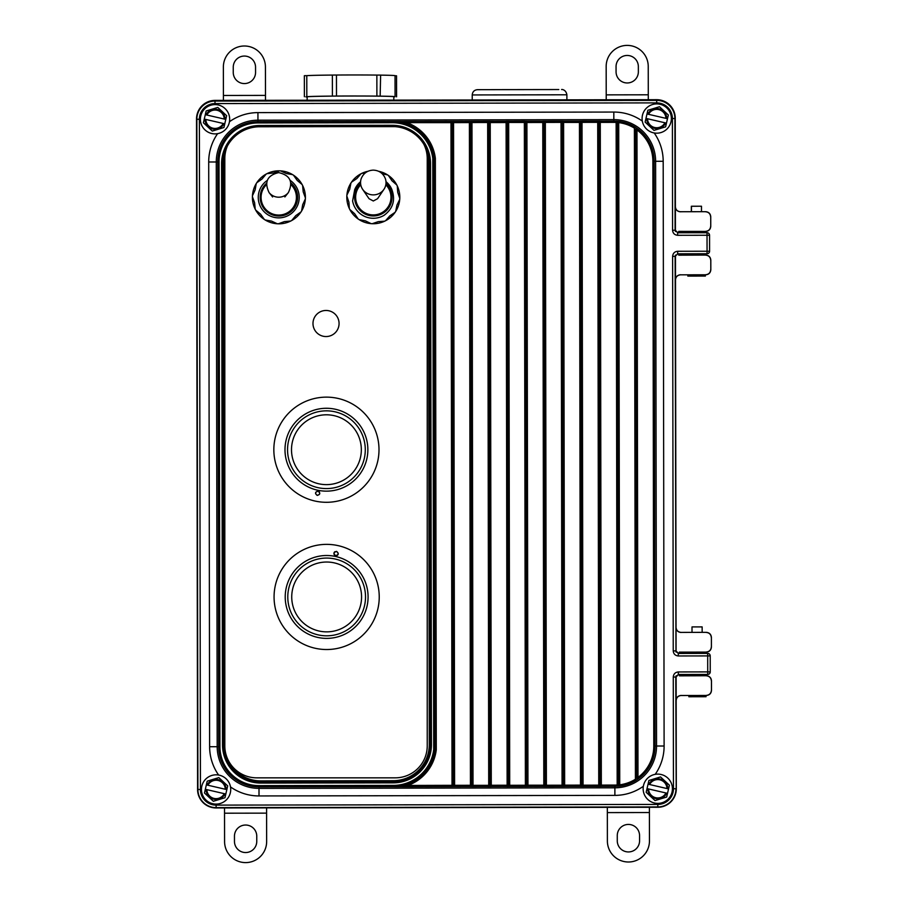 <?xml version="1.0" encoding="UTF-8"?>
<svg xmlns="http://www.w3.org/2000/svg" width="908" height="908" viewBox="0 0 908 908"><rect width="100%" height="100%" fill="white"/><g stroke="black" fill="none" stroke-linecap="round" stroke-linejoin="round"><path stroke-width="1.36" d="M677.879 253.809L675.132 256.328L675.972 650.911L675.359 256.328M677.845 232.766L675.314 230.246L675.143 118.517A18.41 18.41 0 0 0 656.7 100.141L215.003 100.833A18.41 18.41 0 0 0 196.627 119.277L197.683 789.483A18.41 18.41 0 0 0 216.115 807.859L657.812 807.167A18.41 18.41 0 0 0 676.188 788.723L675.802 676.993L676.188 788.723M675.972 650.911L678.503 653.431M678.537 674.474L676.017 676.993M675.314 230.246L677.618 232.766L707.026 232.72A2.52 2.52 0 0 1 709.557 235.24L709.579 251.232A2.52 2.52 0 0 1 707.06 253.752L677.652 253.809L675.132 256.328L672.612 256.34C672.93 253.287 674.61 251.607 677.652 251.278L677.652 253.809M652.875 161.295A38.987 38.987 0 0 0 636.973 129.946L637.995 777.43L636.724 777.43L635.668 129.867L636.724 777.43A1.26 1.26 -147.8 0 0 638.744 778.44L637.995 777.43A38.987 38.987 0 0 0 653.794 746.024L652.875 161.295L654.135 161.295L655.054 746.024A40.247 40.247 0 0 1 638.744 778.44L638.699 778.519A1.26 1.26 -147.7 0 1 636.678 777.498L635.418 779.246L634.397 128.13L635.067 127.063L637.722 128.925A40.247 40.247 0 0 1 654.135 161.295L655.621 161.295A41.734 41.734 0 0 0 613.831 119.629L257.94 120.185A41.734 41.734 0 0 0 216.274 161.987L217.194 746.705A41.734 41.734 0 0 0 258.996 788.371L614.875 787.815A41.734 41.734 0 0 0 656.541 746.013L655.621 161.295L663.192 161.284L664.111 746.001A49.304 49.304 0 0 1 655.201 774.342M637.666 128.857A1.26 1.26 -32.5 0 0 635.668 129.867L634.397 128.13A39.044 39.044 0 0 0 618.711 122.614L618.859 121.366L616.26 121.15A1.26 1.26 58.1 0 1 617.44 122.41L617.395 122.432A1.26 1.26 -122 0 0 616.214 121.184L616.135 122.444A38.987 38.987 0 0 0 613.831 122.376L600.279 122.398L601.323 785.091L614.875 785.068A38.987 38.987 0 0 0 617.179 784.989L617.304 786.283L619.903 786.067L619.744 784.807A39.044 39.044 0 0 0 635.418 779.246L636.088 780.312L638.699 778.519M258.984 785.624L258.996 786.884A40.247 40.247 0 0 1 218.68 746.705L217.761 161.976A40.247 40.247 0 0 1 257.94 121.672L393.527 121.434A1.26 1.249 86 0 1 393.573 121.434L392.96 122.716L257.951 122.932A38.987 38.987 0 0 0 219.021 161.976L219.94 746.705A38.987 38.987 0 0 0 258.984 785.624L394.004 785.409L394.617 786.703L407.817 785.454L407.817 786.714L394.004 786.68A1.26 1.203 92.2 0 1 394.004 786.68L258.996 786.884L259.007 795.941A49.304 49.304 0 0 1 230.507 786.93M434.047 158.389L434.092 158.389A42.131 42.131 0 0 0 393.573 121.434L406.773 122.637A43.391 43.391 0 0 1 435.352 158.31L434.092 158.389L434.977 749.622A42.086 42.086 0 0 1 394.027 786.68L394.004 785.409A40.826 40.826 0 0 0 433.718 749.543L434.977 749.622L434.047 158.389L432.787 158.469A40.826 40.826 0 0 0 392.96 122.716L392.96 121.456A1.26 1.203 87.7 0 1 392.982 121.456A42.086 42.086 0 0 1 434.047 158.389M678.31 671.943L707.718 671.897L707.695 655.916L678.287 655.962L678.287 653.442L707.684 653.385A2.52 2.52 0 0 1 710.215 655.905L710.238 671.897A2.52 2.52 0 0 1 707.718 674.428L678.321 674.474L675.802 676.993L673.271 677.005C673.588 673.952 675.268 672.272 678.31 671.943L678.321 674.474M677.618 232.766L677.629 235.297C674.576 234.979 672.896 233.299 672.567 230.257L672.397 118.528A15.663 15.663 0 0 0 656.711 102.888L215.003 103.58A15.663 15.663 0 0 0 199.374 119.266L200.43 789.472A15.663 15.663 0 0 0 216.115 805.112L657.812 804.42A15.663 15.663 0 0 0 673.452 788.734L673.271 677.005M393.527 121.434L469.402 121.343A1.26 1.26 55.7 0 1 470.673 122.603L471.717 785.295A1.26 1.26 124.1 0 1 470.457 786.555L407.817 786.714M469.447 121.309A1.26 1.26 55.7 0 1 470.719 122.569L453.546 122.625L454.59 785.318L470.446 785.295L469.402 121.343L487.664 121.252L487.664 122.512L471.978 122.535L473.023 785.352L488.708 785.329L487.664 122.512L488.924 122.546L489.968 785.295A1.26 1.26 55.7 0 0 491.228 786.555L491.273 786.521A1.26 1.26 55.7 0 1 490.014 785.261L488.924 122.546A1.26 1.26 124.1 0 1 490.184 121.275L487.664 121.252M470.503 786.589L470.446 785.295L471.763 785.318A1.26 1.26 124.1 0 1 470.503 786.589L491.228 786.555M490.184 121.275L490.229 121.309A1.26 1.26 124.1 0 0 488.969 122.569L490.229 122.569L491.273 785.261L507.129 785.238L506.096 122.546L490.229 122.569L490.229 121.309L506.085 121.286A1.26 1.26 55.7 0 1 507.356 122.546L508.401 785.238A1.26 1.26 124.1 0 1 507.141 786.498L491.273 786.521L491.273 785.261L490.014 785.261L488.708 785.329L488.708 786.589M506.131 121.252A1.26 1.26 55.7 0 1 507.402 122.512L506.096 122.546L506.131 121.252L524.347 121.195L524.347 122.455L508.662 122.478L509.706 785.295L525.391 785.261L524.347 122.455L525.607 122.478L526.651 785.238A1.26 1.26 55.7 0 0 527.911 786.498L527.957 786.464A1.26 1.26 55.7 0 1 526.697 785.204L525.607 122.478A1.26 1.26 124.1 0 1 526.867 121.218L524.347 121.195M509.706 786.555L509.706 785.295L508.446 785.261A1.26 1.26 124.1 0 1 507.186 786.532L527.911 786.498M526.867 121.218L526.912 121.252A1.26 1.26 124.1 0 0 525.653 122.512L526.912 122.512L527.957 785.204L543.813 785.182L542.768 122.489L526.912 122.512L526.912 121.252L542.768 121.229A1.26 1.26 55.7 0 1 544.04 122.489L545.072 785.17A1.26 1.26 124.1 0 1 543.813 786.442L527.957 786.464L527.957 785.204L526.697 785.204L525.391 785.261L525.391 786.532M542.814 121.195A1.26 1.26 55.7 0 1 544.085 122.455L542.768 122.489L542.814 121.195L561.019 121.139L561.03 122.398L545.345 122.421L546.389 785.238L562.063 785.204L561.03 122.398L562.29 122.421L563.335 785.182A1.26 1.26 55.7 0 0 564.594 786.442L564.64 786.407A1.26 1.26 55.7 0 1 563.38 785.148L562.29 122.421A1.26 1.26 124.1 0 1 563.55 121.161L561.019 121.139M543.858 786.476L543.813 785.182L545.118 785.204A1.26 1.26 124.1 0 1 543.858 786.476L564.594 786.442M563.55 121.161L563.596 121.195A1.26 1.26 124.1 0 0 562.336 122.455L563.596 122.455L564.64 785.148L580.496 785.125L579.452 122.432L563.596 122.455L563.596 121.195L579.452 121.161A1.26 1.26 55.7 0 1 580.723 122.421L581.756 785.114A1.26 1.26 124.1 0 1 580.496 786.385L564.64 786.407L564.64 785.148L563.38 785.148L562.063 785.204L562.075 786.476M579.497 121.139A1.26 1.26 55.7 0 1 580.757 122.398L579.452 122.432L579.497 121.139L597.702 121.082L597.714 122.342L582.028 122.364L583.061 785.17L598.747 785.148L597.714 122.342L598.974 122.364L600.018 785.125A1.26 1.26 55.7 0 0 601.278 786.385L601.323 786.351A1.26 1.26 55.7 0 1 600.063 785.091L598.974 122.364A1.26 1.26 124.1 0 1 600.233 121.105L597.702 121.082M580.541 786.407L580.496 785.125L581.801 785.148A1.26 1.26 124.1 0 1 580.541 786.407L601.278 786.385M636.973 129.946L637.722 128.925A1.26 1.26 -32.4 0 0 635.714 129.946L636.973 129.946M600.233 121.105L600.279 121.139A1.26 1.26 124.1 0 0 599.019 122.398L600.279 122.398L600.279 121.139L613.831 121.116L613.819 112.059A49.304 49.304 0 0 1 642.308 121.07M618.711 122.614L617.44 122.41L618.484 785.023L619.744 784.807L618.711 122.614M617.304 786.283A1.26 1.26 -58.3 0 0 618.484 785.023L617.179 784.989L616.135 122.444L617.395 122.432L618.439 784.989A1.26 1.26 121.8 0 1 617.258 786.249A40.247 40.247 0 0 1 614.875 786.328L614.886 795.385L259.007 795.941M435.352 158.31L436.283 749.69L435.023 749.622A42.131 42.131 0 0 1 394.617 786.703A1.26 1.249 93.8 0 1 394.571 786.703M453.501 121.332A1.26 1.26 124.1 0 0 452.241 122.603L453.285 785.352A1.26 1.26 55.7 0 0 454.545 786.612M436.283 749.69A43.391 43.391 0 0 1 407.817 785.454L453.33 785.318A1.26 1.26 55.7 0 0 454.59 786.578L454.59 785.318L453.33 785.318L452.286 122.625L406.773 122.637L406.773 121.377M453.546 121.366A1.26 1.26 124.1 0 0 452.286 122.625L453.546 122.625L453.546 121.366M679.411 674.474L679.411 675.847L706.413 675.734C709.466 676.017 711.157 677.697 711.463 680.773L711.475 690.409C711.191 693.462 709.511 695.153 706.435 695.46L681.193 695.494C678.128 695.8 676.449 697.48 676.154 700.556L676.301 788.723A18.512 18.512 0 0 1 657.812 807.269L216.115 807.961A18.512 18.512 0 0 1 197.581 789.483L196.525 119.277M706.435 695.46L681.193 695.494M711.463 680.773L711.475 690.409M679.411 675.847L706.413 675.734M676.04 627.36C676.346 630.424 678.026 632.104 681.102 632.399L706.333 632.354C709.409 632.66 711.089 634.34 711.395 637.393L711.407 647.029C711.123 650.094 709.443 651.785 706.367 652.092L679.445 652.126L679.445 653.431M706.367 652.092L679.445 652.126M679.479 674.474L679.479 675.768M679.377 652.058L679.377 653.431M711.395 637.393L711.407 647.029M681.102 632.399L706.333 632.354M678.741 253.797L678.753 255.182L705.743 255.069C708.819 255.364 710.499 257.043 710.805 260.108L710.816 269.733C710.521 272.809 708.842 274.488 705.777 274.795L680.535 274.829C677.47 275.135 675.79 276.815 675.495 279.891M705.777 274.795L680.535 274.829M710.805 260.108L710.816 269.733M678.753 255.182L705.743 255.069M675.382 206.695C675.677 209.759 677.368 211.439 680.433 211.734L705.675 211.689C708.751 211.984 710.431 213.664 710.737 216.728L710.748 226.364C710.453 229.44 708.773 231.12 705.709 231.427L678.707 231.392L678.787 232.766M678.821 253.797L678.821 255.103M678.707 231.392L678.719 232.766M705.709 231.427L678.787 231.461M710.737 216.728L710.748 226.364M680.433 211.734L705.675 211.689M705.698 274.715C708.751 274.398 710.431 272.706 710.737 269.665M710.726 260.176C710.396 257.134 708.717 255.454 705.675 255.137M705.63 231.347C708.683 231.018 710.362 229.338 710.669 226.296M710.658 216.808C710.328 213.766 708.649 212.086 705.607 211.768M680.364 211.802C677.323 211.485 675.631 209.805 675.302 206.763M676.085 700.477C676.403 697.435 678.083 695.755 681.125 695.426M706.367 695.38C709.409 695.063 711.089 693.371 711.407 690.33M711.384 680.841C711.066 677.799 709.375 676.12 706.333 675.802M706.299 652.012C709.341 651.694 711.021 650.003 711.339 646.961M711.316 637.473C710.998 634.431 709.307 632.751 706.265 632.433M681.023 632.467C677.981 632.161 676.29 630.481 675.972 627.428M675.427 279.812C675.734 276.77 677.413 275.09 680.467 274.761M335.642 555.673C338.718 554.856 339.024 553.426 336.573 551.394C333.497 552.223 333.191 553.653 335.642 555.673A2.191 2.191 0 0 1 334.916 551.701M315.462 648.323A52.585 52.585 0 0 1 275.272 585.762A52.585 52.585 0 0 1 337.844 545.572A52.585 52.585 0 0 1 378.034 608.133A52.585 52.585 0 0 1 315.462 648.323M334.087 562.835A34.913 34.913 0 0 1 360.771 604.376A34.913 34.913 0 0 1 319.23 631.06A34.913 34.913 0 0 1 292.535 589.519A34.913 34.913 0 0 1 334.087 562.835M318.379 634.93A38.874 38.874 0 0 1 288.676 588.679A38.874 38.874 0 0 1 334.927 558.965A38.874 38.874 0 0 1 364.63 605.216A38.874 38.874 0 0 1 318.379 634.93M317.834 637.439A41.439 41.439 0 0 1 286.168 588.134A41.439 41.439 0 0 1 335.472 556.456A41.439 41.439 0 0 1 367.138 605.761A41.439 41.439 0 0 1 317.834 637.439M335.665 555.594C338.605 554.799 338.9 553.426 336.55 551.485C333.611 552.291 333.304 553.664 335.665 555.594M338.241 554.005A2.191 2.191 0 0 1 337.299 555.367M319.525 483.941A34.913 34.913 0 0 0 360.646 456.611A34.913 34.913 0 0 0 333.315 415.489A34.913 34.913 0 0 1 360.646 456.611A34.913 34.913 0 0 1 319.525 483.941A34.913 34.913 0 0 1 292.194 442.82A34.913 34.913 0 0 1 333.315 415.489M318.084 491.126C315.019 491.988 314.736 493.419 317.221 495.416C320.286 494.542 320.569 493.112 318.084 491.126A2.191 2.191 0 0 1 319.48 492.068M336.8 398.169A52.585 52.585 0 0 1 377.966 460.095A52.585 52.585 0 0 1 316.041 501.261A52.585 52.585 0 0 1 274.874 439.336A52.585 52.585 0 0 1 336.8 398.169M334.099 411.608A38.874 38.874 0 0 1 364.528 457.382A38.874 38.874 0 0 1 318.753 487.823A38.874 38.874 0 0 1 288.313 442.037A38.874 38.874 0 0 1 334.099 411.608M334.598 409.088A41.439 41.439 0 0 1 367.048 457.893A41.439 41.439 0 0 1 318.243 490.331A41.439 41.439 0 0 1 285.804 441.538A41.439 41.439 0 0 1 334.598 409.088M318.072 491.205C315.144 492.045 314.86 493.419 317.233 495.325C320.172 494.474 320.445 493.101 318.072 491.205M688.832 695.903L706.015 695.88L706.015 696.72L688.832 696.754L689.172 695.483M702.156 632.365L702.145 626.895L692.01 626.917L692.021 632.377M692.089 675.756L692.089 674.451M692.044 653.42L692.055 652.114M688.207 274.818L687.821 276.077L705.357 276.055L705.357 275.215L689.285 274.818M691.431 206.241L691.442 211.712L691.34 206.241L701.487 206.23L701.487 211.7M691.521 255.091L691.521 253.786L691.51 255.091M691.487 232.743L691.487 231.449M691.465 232.743L691.465 231.449M689.024 275.238L689.036 276.077M230.348 792.752A14.642 14.642 0 0 1 212.79 803.716A14.642 14.642 0 0 1 201.826 786.146A14.642 14.642 0 0 1 219.384 775.194A14.642 14.642 0 0 1 230.348 792.752A14.642 14.642 0 0 1 212.79 803.716A14.642 14.642 0 0 1 201.826 786.146A14.642 14.642 0 0 1 219.384 775.194A14.642 14.642 0 0 1 230.348 792.752M225.82 794.035L224.957 797.735L213.346 801.276L204.47 792.99L205.333 789.29L206.888 789.654A9.205 9.205 0 0 0 224.265 793.671L225.82 794.035L225.048 793.853L225.82 794.035L224.957 797.735L213.346 801.276L204.47 792.99L207.206 781.164L218.828 777.623L227.704 785.908L226.841 789.608L225.286 789.245A9.205 9.205 0 0 0 207.909 785.227L206.354 784.864L207.206 781.164L218.828 777.623L227.704 785.908L224.957 797.735L213.346 801.276L204.47 792.99L205.333 789.29L225.048 793.853A9.988 9.988 0 0 1 206.093 789.472A9.988 9.988 0 0 0 225.048 793.853L225.82 794.035L224.957 797.735L213.346 801.276L204.47 792.99L206.354 784.864L207.126 785.045L206.354 784.864L207.206 781.164L218.828 777.623L227.704 785.908L225.82 794.035M207.909 785.227L226.841 789.608L227.704 785.908L218.828 777.623L207.206 781.164L206.354 784.864L207.126 785.045A9.988 9.988 0 0 1 226.081 789.427A9.988 9.988 0 0 0 207.126 785.045L207.909 785.227A9.205 9.205 0 0 1 225.286 789.245L207.909 785.227M224.265 793.671A9.205 9.205 0 0 1 206.888 789.654L224.265 793.671M229.293 122.546A14.642 14.642 0 0 1 211.734 133.51A14.642 14.642 0 0 1 200.77 115.94A14.642 14.642 0 0 1 218.34 104.987A14.642 14.642 0 0 1 229.293 122.546M205.299 114.658L206.161 110.958L205.299 114.658L206.071 114.839L205.299 114.658L203.415 122.784L212.29 131.07L223.913 127.529L224.764 123.828L223.913 127.529L212.29 131.07L203.415 122.784L204.277 119.084L205.832 119.447A9.205 9.205 0 0 0 223.209 123.465L224.004 123.647A9.988 9.988 0 0 1 205.038 119.266M223.209 123.465L205.832 119.447M225.786 119.402L226.648 115.702L217.772 107.416L206.161 110.958L217.772 107.416L226.648 115.702L225.786 119.402L225.025 119.232L225.786 119.402L224.764 123.828M225.025 119.232L224.231 119.039A9.205 9.205 0 0 0 206.854 115.021L206.071 114.839A9.988 9.988 0 0 1 225.025 119.232M206.854 115.021L224.231 119.039M670.989 121.854A14.642 14.642 0 0 1 653.431 132.806A14.642 14.642 0 0 1 642.467 115.248A14.642 14.642 0 0 1 660.037 104.284A14.642 14.642 0 0 1 670.989 121.854M646.995 113.965L647.858 110.265L646.995 113.965L647.767 114.147L646.995 113.965L645.123 122.092L653.998 130.377L665.609 126.836L666.461 123.136L665.609 126.836L653.998 130.377L645.123 122.092L645.974 118.392L647.529 118.755A9.205 9.205 0 0 0 664.906 122.773L665.7 122.955A9.988 9.988 0 0 1 646.746 118.573M664.906 122.773L647.529 118.755M667.494 118.71L668.345 115.01L659.469 106.724L647.858 110.265L659.469 106.724L668.345 115.01L667.494 118.71L666.722 118.528L667.494 118.71L666.461 123.136M666.722 118.528L665.927 118.346A9.205 9.205 0 0 0 648.562 114.329L647.767 114.147A9.988 9.988 0 0 1 666.722 118.528M648.562 114.329L665.927 118.346M672.045 792.06A14.642 14.642 0 0 1 654.486 803.013A14.642 14.642 0 0 1 643.522 785.454A14.642 14.642 0 0 1 661.092 774.49A14.642 14.642 0 0 1 672.045 792.06M648.051 784.171L648.914 780.471L648.051 784.171L648.823 784.353L648.051 784.171L646.167 792.298L655.043 800.584L666.665 797.042L667.516 793.342L666.665 797.042L655.043 800.584L646.167 792.298L647.029 788.598L648.584 788.961A9.205 9.205 0 0 0 665.961 792.979L666.756 793.161A9.988 9.988 0 0 1 647.801 788.768M665.961 792.979L648.584 788.961M668.549 788.916L669.4 785.216L660.525 776.93L648.914 780.471L660.525 776.93L669.4 785.216L668.549 788.916L667.777 788.734L668.549 788.916L667.516 793.342M667.777 788.734L666.983 788.553A9.205 9.205 0 0 0 649.617 784.535L648.823 784.353A9.988 9.988 0 0 1 667.777 788.734M649.617 784.535L666.983 788.553M339.07 323.509A13.041 13.041 0 0 0 326.029 310.468A13.041 13.041 0 0 0 312.988 323.509A13.041 13.041 0 0 0 326.029 336.55A13.041 13.041 0 0 0 339.07 323.509M227.477 145.836A31.973 31.973 0 0 0 224.809 158.616L224.809 745.865A31.973 31.973 0 0 0 256.782 777.838L395.264 777.838A31.973 31.973 0 0 0 427.237 745.865L427.237 158.616A31.973 31.973 0 0 0 423.775 144.134M394.946 126.643L330.875 126.643M360.748 184.812A17.672 17.672 0 0 0 373.336 214.912A17.672 17.672 0 0 0 385.832 184.778M362.655 189.386L369.045 198.716L373.313 200.986L377.58 198.704L383.936 189.352A12.746 12.315 -0.1 0 0 385.321 178.558C383.074 173.212 379.056 170.398 373.267 170.125C367.479 170.42 363.461 173.246 361.236 178.592A12.746 12.315 -0.1 0 0 383.936 189.352M385.991 181.668A20.09 20.09 0 0 1 391.813 189.42C395.661 199.976 393.085 208.602 384.095 215.298A21.032 21.032 0 0 1 352.599 200.929L354.699 189.693A20.09 20.09 0 0 1 360.578 181.702M367.944 171.283A26.502 26.502 0 0 0 349.58 209.033M365.107 173.065L362.44 173.258A2.52 2.52 0 0 0 360.737 174.109L356.821 178.57L351.907 181.895A2.52 2.52 0 0 0 350.851 183.495L349.705 189.318L347.106 194.653A2.52 2.52 0 0 0 346.992 196.559L348.899 202.178L349.319 208.102A2.52 2.52 0 0 0 349.58 209.044A26.502 26.502 0 0 0 399.758 198.886A26.502 26.502 0 0 0 378.591 171.272M385.991 183.473A18.716 18.716 0 0 1 388.908 207.591A18.716 18.716 0 0 1 362.962 212.835A18.716 18.716 0 0 1 360.578 183.518M349.58 209.044A2.52 2.52 0 0 0 350.17 209.816L354.642 213.721L357.968 218.635A2.52 2.52 0 0 0 359.557 219.691L365.379 220.848L370.725 223.447A2.52 2.52 0 0 0 372.632 223.561L378.25 221.643L384.175 221.223A2.52 2.52 0 0 0 385.877 220.372L389.793 215.911L394.708 212.574A2.52 2.52 0 0 0 395.763 210.985L396.921 205.163L399.509 199.828A2.52 2.52 0 0 0 399.634 197.921L397.715 192.303L397.295 186.378A2.52 2.52 0 0 0 396.444 184.664L391.972 180.76L388.647 175.834A2.52 2.52 0 0 0 387.058 174.79L382.325 173.848M266.396 184.755A17.672 17.672 0 0 0 278.767 215.06A17.672 17.672 0 0 0 291.048 184.71M290.197 180.42A20.475 20.475 0 0 1 294.135 210.894A20.475 20.475 0 0 1 263.399 210.951A20.475 20.475 0 0 1 267.236 180.454M301.308 211.473A2.52 2.52 0 0 0 301.66 210.565L302.682 204.72L305.167 199.329A2.52 2.52 0 0 0 305.236 197.422L303.204 191.838L302.648 185.924A2.52 2.52 0 0 0 301.762 184.245L297.211 180.431L293.783 175.584A2.52 2.52 0 0 0 292.172 174.563L286.315 173.542L280.924 171.056A2.52 2.52 0 0 0 279.017 170.988L273.433 173.019L267.531 173.576A2.52 2.52 0 0 0 265.84 174.461L262.026 179.012L257.18 182.44A2.52 2.52 0 0 0 256.158 184.063L255.137 189.908L252.662 195.299A2.52 2.52 0 0 0 252.583 197.206L254.615 202.79L255.171 208.704A2.52 2.52 0 0 0 256.056 210.384L260.607 214.197L264.046 219.044A2.52 2.52 0 0 0 265.658 220.065L271.503 221.087L276.895 223.572A2.52 2.52 0 0 0 278.801 223.64L284.386 221.609L290.299 221.053A2.52 2.52 0 0 0 291.99 220.167L295.792 215.616L300.639 212.177A2.52 2.52 0 0 0 301.308 211.473A26.502 26.502 0 0 0 266.6 173.848A26.502 26.502 0 0 0 277.837 223.799A26.502 26.502 0 0 0 301.308 211.485M290.889 182.928A18.716 18.716 0 0 1 287.609 213.891A18.716 18.716 0 0 1 266.498 183.303M332.532 75.058L336.459 75.035A44.594 0.783 -0.1 0 1 357.434 74.967A44.594 0.783 -0.1 0 1 376.854 75.08L380.622 75.092L380.157 96.146A44.594 0.783 -0.1 0 1 395.071 96.702A44.594 0.783 -0.1 0 1 394.798 96.793L394.14 96.872A44.594 0.783 -0.1 0 1 393.811 96.895M307.154 97.031A44.594 0.783 -0.1 0 1 305.882 96.85A44.594 0.783 -0.1 0 1 306.155 96.759L306.813 96.691A44.594 0.783 -0.1 0 1 332.566 96.089L336.493 96.055A44.594 0.783 -0.1 0 1 357.468 95.998A44.594 0.783 -0.1 0 1 376.888 96.112L380.656 96.123M376.854 75.08L376.888 96.112M336.459 75.035L336.493 96.055M304.384 96.725L304.35 75.693L306.779 75.659A44.594 0.783 -0.1 0 1 332.373 75.069M380.622 75.126A44.594 0.783 -0.1 0 1 395.037 75.682L395.071 96.702M395.037 75.761L396.535 75.795L396.569 96.827M306.779 75.659L306.813 96.691M493.26 89.642L544.085 89.563M558.795 89.54L477.483 89.676C474.294 89.983 472.535 91.742 472.228 94.943L566.887 94.784C565.911 89.188 561.28 89.347 561.621 89.54M224.537 813.205L266.6 813.137L266.646 841.534A21.032 21.032 0 0 1 245.648 862.6A21.032 21.032 0 0 1 224.582 841.602L224.526 807.95M256.76 836.166A11.146 11.146 0 0 0 245.591 825.031A11.146 11.146 0 0 0 234.457 836.2L234.468 841.421A11.146 11.146 0 0 0 245.637 852.544A11.146 11.146 0 0 0 256.76 841.375L256.76 836.166M266.6 813.137L266.6 807.882M607.339 812.603L649.413 812.535L649.458 840.933A21.032 21.032 0 0 1 628.45 861.998A21.032 21.032 0 0 1 607.384 841.001L607.339 807.348M639.561 835.564A11.146 11.146 0 0 0 628.393 824.43A11.146 11.146 0 0 0 617.27 835.598L617.27 840.819A11.146 11.146 0 0 0 628.438 851.942A11.146 11.146 0 0 0 639.572 840.774L639.561 835.564M649.413 812.535L649.402 807.28M265.476 95.397L223.413 95.465L223.368 67.067A21.032 21.032 0 0 1 244.366 46.002A21.032 21.032 0 0 1 265.431 66.999L265.488 100.323M233.254 72.436A11.146 11.146 0 0 0 244.422 83.57A11.146 11.146 0 0 0 255.557 72.402L255.545 67.181A11.146 11.146 0 0 0 244.377 56.058A11.146 11.146 0 0 0 233.254 67.226L233.254 72.436M223.413 95.465L223.413 100.391M648.278 94.795L606.215 94.863L606.169 66.466A21.032 21.032 0 0 1 627.167 45.4A21.032 21.032 0 0 1 648.233 66.397L648.289 99.721M616.067 71.834A11.146 11.146 0 0 0 627.235 82.968A11.146 11.146 0 0 0 638.358 71.8L638.347 66.579A11.146 11.146 0 0 0 627.19 55.456A11.146 11.146 0 0 0 616.055 66.624L616.067 71.834M606.215 94.863L606.226 99.778M197.581 789.483L196.525 118.937A18.512 18.512 0 0 1 215.003 100.402L656.7 99.698A18.512 18.512 0 0 1 675.246 118.188L675.416 231.483M675.461 255.091L676.085 652.148M676.12 675.756L676.301 788.723M657.812 807.269L216.115 807.961M393.811 100.118L393.811 96.713A43.334 0.76 179.9 0 0 385.945 96.282A43.334 0.76 179.9 0 0 337.424 96.078A43.334 0.76 179.9 0 0 307.154 96.85L307.154 100.255M225.218 153.543A36.104 36.104 0 0 0 223.743 163.803L224.662 744.855A36.104 36.104 0 0 0 260.823 780.903L393.243 780.698A36.104 36.104 0 0 0 429.291 744.537L428.372 163.485A36.104 36.104 0 0 0 426.647 152.51M673.452 788.734L675.972 788.723A18.183 18.183 0 0 1 657.812 806.94L216.115 807.632A18.183 18.183 0 0 1 197.899 789.483L196.843 119.277A18.183 18.183 0 0 1 215.003 101.06L656.7 100.368A18.183 18.183 0 0 1 674.916 118.517L675.143 118.517M672.397 118.528L674.916 118.517L675.098 230.246L672.567 230.257M653.794 746.024L664.111 746.001M636.088 780.312A40.304 40.304 0 0 1 619.903 786.067M613.831 122.376L613.831 121.116A40.247 40.247 0 0 1 616.214 121.184L616.26 121.15M618.859 121.366A40.304 40.304 0 0 1 635.067 127.063M257.951 122.932L257.929 112.615L613.819 112.059M614.875 785.068L614.875 786.328L601.323 786.351L601.323 785.091L598.747 785.148L598.758 786.407M507.186 786.532L507.129 785.238L508.401 785.238L507.402 122.512L508.662 122.478L508.662 121.218M431.448 744.537A38.261 38.261 0 0 1 393.243 782.855L260.823 783.059A38.261 38.261 0 0 1 222.505 744.866L221.586 163.815A38.261 38.261 0 0 1 259.79 125.497L392.211 125.281A38.261 38.261 0 0 1 430.528 163.485L431.448 744.537L430.188 744.537L429.268 163.485A37.001 37.001 0 0 0 392.211 126.541L259.79 126.757A37.001 37.001 0 0 0 222.846 163.815L223.765 744.866A37.001 37.001 0 0 0 260.823 781.799L393.243 781.595A37.001 37.001 0 0 0 430.188 744.537L430.131 744.537A36.944 36.944 0 0 1 393.243 781.538L393.243 782.855M433.718 749.543L432.787 158.469M219.021 161.976L208.704 161.999A49.304 49.304 0 0 1 217.614 133.658M219.94 746.705L209.623 746.716L208.704 161.999M259.79 126.802L259.79 125.497M393.243 780.698L393.243 781.538L260.823 781.743A36.944 36.944 0 0 1 223.822 744.866L222.903 163.815A36.944 36.944 0 0 1 227.261 146.336M223.743 163.803L221.586 163.815M363.949 126.643L392.211 126.598L392.211 125.281M424.047 144.701A36.944 36.944 0 0 1 429.223 163.485L430.528 163.485M392.211 126.643L392.211 126.598A36.944 36.944 0 0 1 394.083 126.643M428.372 163.485L429.223 163.485L430.131 744.537L429.291 744.537M260.823 780.903L260.823 783.059M224.662 744.855L222.505 744.866M452.025 786.646L450.981 121.309M473.023 786.612L473.023 785.352L471.763 785.318L470.719 122.569L471.978 122.535L471.978 121.275M546.389 786.498L546.389 785.238L545.118 785.204L544.085 122.455L545.345 122.421L545.345 121.161M583.072 786.442L583.061 785.17L581.801 785.148L580.757 122.398L582.028 122.364L582.017 121.105M654.203 132.965A49.304 49.304 0 0 1 663.192 161.284M643.363 786.283A49.304 49.304 0 0 1 614.886 795.385M218.624 775.035A49.304 49.304 0 0 1 209.623 746.716M229.463 121.717A49.304 49.304 0 0 1 257.929 112.615M678.287 655.962C675.246 655.644 673.554 653.964 673.237 650.923L672.612 256.34M677.652 251.278L707.06 251.232L707.026 235.251L677.629 235.297M657.812 804.42L657.812 807.167M656.711 102.888L656.7 100.141M215.003 103.58L215.003 100.833M199.374 119.266L196.627 119.277M200.43 789.472L197.683 789.483M216.115 805.112L216.115 807.859M673.237 650.923L675.756 650.911L678.287 653.442M707.718 674.428A2.52 2.52 0 0 0 710.238 671.897L707.718 671.897L707.718 674.428M710.215 655.905A2.52 2.52 0 0 0 707.684 653.385L707.695 655.916L710.215 655.905M707.026 232.72L707.026 235.251L709.557 235.24M709.579 251.232L707.06 251.232L707.06 253.752M269.12 192.632C264.035 181.997 267.224 175.323 278.699 172.599C290.185 175.289 293.397 181.952 288.347 192.598A12.292 12.167 179.9 0 1 269.12 192.632L272.616 196.979M702.179 652.092L702.19 653.397M702.213 674.428L702.225 675.734M691.34 206.241L691.351 211.712M691.385 231.449L691.385 232.743M691.419 253.786L691.419 255.091M701.521 231.427L701.521 232.732M701.555 253.763L701.555 255.069M284.862 196.957L288.347 192.598M332.373 75.046L332.407 96.078M566.887 99.846L566.887 94.784M472.239 99.993L472.228 94.943"/></g></svg>
